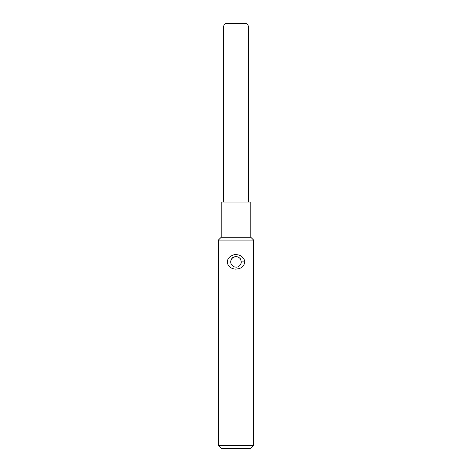 <?xml version="1.0" encoding="UTF-8"?>
<svg xmlns="http://www.w3.org/2000/svg" width="472" height="472" viewBox="0 0 472 472"><rect width="100%" height="100%" fill="white"/><g stroke="black" fill="none" stroke-linecap="round" stroke-linejoin="round"><path stroke-width="0.71" d="M244.643 261.901C244.455 265.052 242.685 267.282 239.345 268.586L236 269.152C232.23 268.987 229.575 267.506 228.029 264.709C226.755 261.7 227.374 259.057 229.893 256.774C232.607 255.045 234.643 254.337 236 254.656C238.413 254.697 240.454 255.405 242.124 256.786C244.177 259.063 245.015 260.768 244.643 261.901L241.275 261.901C240.761 259.464 240.325 258.308 239.959 258.42L239.534 257.983C239.623 258.143 238.484 256.691 236 256.626C233.345 257.264 232.112 257.771 232.301 258.143C231.982 258.904 232.065 257.423 230.832 260.857C230.796 265.783 231.846 264.29 231.929 265.252L234.466 266.945C238.614 267.571 239.056 265.948 239.628 265.73L240 265.335C239.977 265.158 240.814 265.158 241.275 261.901A5.275 5.275 0 0 1 239.794 265.565M236 445.592L253.6 445.592L253.6 240.077L218.4 240.077L218.4 445.592L236 445.592M250.785 237.268L250.785 202.069L221.215 202.069L221.215 237.268L250.791 237.268L253.6 240.077M253.6 445.592L250.791 448.4L221.209 448.4L218.4 445.592M248.319 202.069L248.319 27.175C248.402 25.175 247.623 23.983 245.995 23.6L226.005 23.6C224.371 23.983 223.598 25.175 223.681 27.175L223.681 202.069M240.867 259.871A5.275 5.275 0 0 0 239.735 258.178M239.534 257.983A5.275 5.275 0 0 0 237.54 256.856M236 256.626A5.275 5.275 0 0 0 235.481 256.656M234.956 256.733A5.275 5.275 0 0 0 234.46 256.856M233.056 257.523A5.275 5.275 0 0 0 232.165 258.284M232.094 258.355A5.275 5.275 0 0 0 231.882 265.199M231.929 265.252A5.275 5.275 0 0 0 234.466 266.945M236.006 267.176A5.275 5.275 0 0 0 236.525 267.146M237.05 267.069A5.275 5.275 0 0 0 237.546 266.945M238.507 266.538A5.275 5.275 0 0 0 239.782 265.577M221.209 237.268L218.4 240.077M245.995 23.6L226.005 23.6"/></g></svg>
